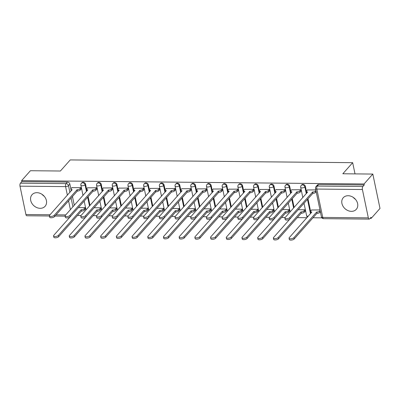 <?xml version="1.0" encoding="UTF-8"?>
<svg xmlns="http://www.w3.org/2000/svg" width="400" height="400" viewBox="0 0 400 400"><rect width="100%" height="100%" fill="white"/><g stroke="black" fill="none" stroke-linecap="round" stroke-linejoin="round"><path stroke-width="0.6" d="M86.565 189.065L85.56 184.25A2.24 1.8 -138.4 0 0 83.13 182.225A2.24 1.8 -138.4 0 0 81.875 182.745L81.39 183.29A2.24 1.8 41.6 0 1 82.645 182.775A2.24 1.8 41.6 0 1 85.075 184.795L86.485 191.545M102.27 189.22L101.26 184.4A2.24 1.8 -138.4 0 0 98.83 182.38A2.24 1.8 -138.4 0 0 97.575 182.9L97.09 183.445A2.24 1.8 41.6 0 1 98.345 182.925A2.24 1.8 41.6 0 1 100.775 184.95L102.185 191.7M117.97 189.375L116.965 184.555A2.24 1.8 -138.4 0 0 114.53 182.53A2.24 1.8 -138.4 0 0 113.275 183.05L112.79 183.6A2.24 1.8 41.6 0 1 114.045 183.08A2.24 1.8 41.6 0 1 116.48 185.105L117.885 191.85M133.67 189.525L132.665 184.71A2.24 1.8 -138.4 0 0 130.235 182.685A2.24 1.8 -138.4 0 0 128.98 183.205L128.49 183.75A2.24 1.8 41.6 0 1 129.745 183.23A2.24 1.8 41.6 0 1 132.18 185.255L133.59 192.005M149.375 189.68L148.365 184.86A2.24 1.8 -138.4 0 0 145.935 182.84A2.24 1.8 -138.4 0 0 144.68 183.355L144.195 183.905A2.24 1.8 41.6 0 1 145.45 183.385A2.24 1.8 41.6 0 1 147.88 185.41L149.29 192.16M165.075 189.83L164.065 185.015A2.24 1.8 -138.4 0 0 161.635 182.99A2.24 1.8 -138.4 0 0 160.38 183.51L159.895 184.055A2.24 1.8 41.6 0 1 161.15 183.54A2.24 1.8 41.6 0 1 163.58 185.56L164.99 192.31M180.775 189.985L179.77 185.17A2.24 1.8 -138.4 0 0 177.335 183.145A2.24 1.8 -138.4 0 0 176.08 183.665L175.595 184.21A2.24 1.8 41.6 0 1 176.85 183.69A2.24 1.8 41.6 0 1 179.285 185.715L180.695 192.465M196.475 190.14L195.47 185.32A2.24 1.8 -138.4 0 0 193.04 183.295A2.24 1.8 -138.4 0 0 191.785 183.815L191.3 184.365A2.24 1.8 41.6 0 1 192.555 183.845A2.24 1.8 41.6 0 1 194.985 185.87L196.395 192.615M212.18 190.29L211.17 185.475A2.24 1.8 -138.4 0 0 208.74 183.45A2.24 1.8 -138.4 0 0 207.485 183.97L207 184.515A2.24 1.8 41.6 0 1 208.255 184A2.24 1.8 41.6 0 1 210.685 186.02L212.095 192.77M227.88 190.445L226.875 185.625A2.24 1.8 -138.4 0 0 224.44 183.605A2.24 1.8 -138.4 0 0 223.185 184.12L222.7 184.67A2.24 1.8 41.6 0 1 223.955 184.15A2.24 1.8 41.6 0 1 226.39 186.175L227.8 192.925M243.58 190.6L242.575 185.78A2.24 1.8 -138.4 0 0 240.145 183.755A2.24 1.8 -138.4 0 0 238.89 184.275L238.4 184.825A2.24 1.8 41.6 0 1 239.655 184.305A2.24 1.8 41.6 0 1 242.09 186.325L243.5 193.075M259.285 190.75L258.275 185.935A2.24 1.8 -138.4 0 0 255.845 183.91A2.24 1.8 -138.4 0 0 254.59 184.43L254.105 184.975A2.24 1.8 41.6 0 1 255.36 184.455A2.24 1.8 41.6 0 1 257.79 186.48L259.2 193.23M274.985 190.905L273.98 186.085A2.24 1.8 -138.4 0 0 271.545 184.065A2.24 1.8 -138.4 0 0 270.29 184.58L269.805 185.13A2.24 1.8 41.6 0 1 271.06 184.61A2.24 1.8 41.6 0 1 273.49 186.635L274.9 193.38M290.685 191.055L289.68 186.24A2.24 1.8 -138.4 0 0 287.245 184.215A2.24 1.8 -138.4 0 0 285.99 184.735L285.505 185.28A2.24 1.8 41.6 0 1 286.76 184.765A2.24 1.8 41.6 0 1 289.195 186.785L290.605 193.535M306.385 191.21L305.38 186.39A2.24 1.8 -138.4 0 0 302.95 184.37A2.24 1.8 -138.4 0 0 301.695 184.89L301.21 185.435A2.24 1.8 41.6 0 1 302.465 184.915A2.24 1.8 41.6 0 1 304.895 186.94L306.305 193.69M351.405 211.35A8.725 7.015 -138.4 0 0 356.3 209.325A8.725 7.015 -138.4 0 0 356.49 200.755A8.725 7.015 -138.4 0 0 348.14 195.72A8.725 7.015 -138.4 0 0 343.245 197.745A8.725 7.015 -138.4 0 0 343.06 206.31A8.725 7.015 -138.4 0 0 351.405 211.35M40.195 208.315A8.725 7.015 -138.4 0 0 45.09 206.29A8.725 7.015 -138.4 0 0 45.28 197.725A8.725 7.015 -138.4 0 0 36.93 192.685A8.725 7.015 -138.4 0 0 32.035 194.71A8.725 7.015 -138.4 0 0 31.845 203.28A8.725 7.015 -138.4 0 0 40.195 208.315M77.485 215.47L81.065 215.505M93.185 215.625L96.765 215.66M108.89 215.775L112.47 215.81M124.59 215.93L128.17 215.965M140.29 216.08L143.87 216.115M155.995 216.235L159.57 216.27M171.695 216.39L175.275 216.425M187.395 216.54L190.975 216.575M203.095 216.695L206.675 216.73M218.8 216.85L222.38 216.885M234.5 217L238.08 217.035M250.2 217.155L253.78 217.19M265.905 217.305L269.485 217.34M281.605 217.46L285.185 217.495M297.305 217.615L306.96 217.705M313.005 217.765L321.9 217.855M370.125 218.325L371.215 218.335L371.005 217.33L369.64 218.875A2.24 0.975 90.6 0 1 369.195 219.11A2.24 0.975 90.6 0 1 368.335 217.865L362.41 189.51L316.82 189.065L322.74 217.42L368.335 217.865M372.82 174.065L364.035 183.965L21.625 180.625L30.41 170.725L60.4 171.015L70.245 159.92L352.67 162.675L342.825 173.77L372.82 174.065L380 208.435L371.215 218.335M42.06 194.355A8.725 7.015 -138.4 0 0 44.25 196.295M353.27 197.39A8.725 7.015 -138.4 0 0 355.46 199.33M49.395 215.99L26.785 215.77A2.24 0.975 -89.4 0 1 25.925 214.525L20 186.17A2.24 0.975 -89.4 0 1 20.465 183.17L21.835 181.63L67.425 182.07A2.24 1.8 41.6 0 1 69.86 184.095L70.865 188.915M72.43 196.41L74.285 205.295M21.835 181.63L21.625 180.625M364.245 184.965L318.65 184.52A2.24 1.8 -138.4 0 0 317.395 185.04L316.025 186.585A2.24 1.8 41.6 0 1 317.28 186.065L362.875 186.51L364.245 184.965L364.035 183.965M362.875 186.51A2.24 0.975 90.6 0 0 362.41 189.51M315.795 189.895L307.43 189.96M319.985 209.935L311.62 210M305.1 211.29L304.945 209.79L298.18 209.72M300.91 191.25L300.76 189.745L291.73 189.805M289.4 211.135L289.245 209.635L282.475 209.57M285.21 191.095L285.055 189.595L276.03 189.65M273.695 210.985L273.54 209.48L266.775 209.415M269.51 190.945L269.355 189.44L260.325 189.5M257.995 210.83L257.84 209.33L251.075 209.265M253.81 190.79L253.655 189.29L244.625 189.345M242.295 210.675L242.14 209.175L235.37 209.11M238.105 190.635L237.95 189.135L228.925 189.195M226.59 210.525L226.435 209.02L219.67 208.955M222.405 190.485L222.25 188.98L213.225 189.04M210.89 210.37L210.735 208.87L203.97 208.805M206.705 190.33L206.55 188.83L197.52 188.885M195.19 210.22L195.035 208.715L188.27 208.65M191 190.175L190.85 188.675L181.82 188.735M179.49 210.065L179.335 208.565L172.565 208.495M175.3 190.025L175.145 188.525L166.12 188.58M163.785 209.91L163.63 208.41L156.865 208.345M159.6 189.87L159.445 188.37L150.415 188.43M148.085 209.76L147.93 208.255L141.165 208.19M143.9 189.72L143.745 188.215L134.715 188.275M132.385 209.605L132.23 208.105L125.46 208.04M128.195 189.565L128.04 188.065L119.015 188.12M116.68 209.45L116.525 207.95L109.76 207.885M112.495 189.41L112.34 187.91L103.315 187.97M100.98 209.3L100.825 207.8L94.06 207.73M96.795 189.26L96.64 187.755L87.61 187.815M85.28 209.145L85.125 207.645L78.36 207.58M81.09 189.105L80.94 187.605L71.91 187.66M88.13 196.56L89.99 205.445M103.835 196.715L105.69 205.6M119.535 196.865L121.39 205.755M135.235 197.02L137.095 205.905M150.94 197.175L152.795 206.06M166.64 197.325L168.495 206.21M182.34 197.48L184.195 206.365M198.04 197.635L199.9 206.52M213.745 197.785L215.6 206.67M229.445 197.94L231.3 206.825M245.145 198.09L247.005 206.98M260.85 198.245L262.705 207.13M276.55 198.4L278.405 207.285M292.25 198.55L294.105 207.435M307.955 198.705L310.575 211.25M355.015 173.89L352.67 162.675M307.56 189.815L306.545 190.96A2.24 0.905 -11.8 0 0 306.37 191.435A2.24 0.905 -11.8 0 0 307.675 191.97L285.09 217.6A2.575 1.04 -11.8 0 0 284.89 218.145A2.575 1.04 -11.8 0 0 286.995 218.735A2.575 1.04 -11.8 0 0 289.72 217.645L312.605 192.02A2.24 0.905 -11.8 0 0 315.505 191.045L315.775 192.35A2.24 0.905 168.2 0 1 312.88 193.325L289.995 218.945A2.575 1.04 168.2 0 1 287.265 220.04A2.575 1.04 168.2 0 1 285.16 219.45L284.89 218.145M316.205 191.86L315.775 192.35M306.88 193.04A2.24 0.905 168.2 0 1 306.64 192.74L306.37 191.435M315.935 190.56L315.505 191.045M312.455 192.02L312.73 193.32M320.395 211.9L319.96 212.39A2.24 0.905 168.2 0 1 317.065 213.365L316.795 212.06A2.24 0.905 -11.8 0 0 319.69 211.085L320.12 210.6M311.745 209.855L310.73 211A2.24 0.905 -11.8 0 0 310.555 211.475A2.24 0.905 -11.8 0 0 311.86 212.015L289.28 237.64A2.575 1.04 -11.8 0 0 289.075 238.19A2.575 1.04 -11.8 0 0 291.18 238.775A2.575 1.04 -11.8 0 0 293.91 237.685L316.645 212.06M316.915 213.36L294.18 238.985A2.575 1.04 168.2 0 1 291.45 240.08A2.575 1.04 168.2 0 1 289.345 239.49L289.075 238.19M311.065 213.08A2.24 0.905 168.2 0 1 310.825 212.78L310.555 211.475M291.86 189.66L290.845 190.805A2.24 0.905 -11.8 0 0 290.665 191.28A2.24 0.905 -11.8 0 0 291.975 191.82L269.39 217.445A2.575 1.04 -11.8 0 0 269.185 217.995A2.575 1.04 -11.8 0 0 271.29 218.58A2.575 1.04 -11.8 0 0 274.02 217.49L296.905 191.865A2.24 0.905 -11.8 0 0 299.8 190.89L300.075 192.195A2.24 0.905 168.2 0 1 297.18 193.17L274.295 218.795A2.575 1.04 168.2 0 1 271.565 219.885A2.575 1.04 168.2 0 1 269.46 219.295L269.185 217.995M301.04 191.105L300.075 192.195M291.175 192.89A2.24 0.905 168.2 0 1 290.94 192.585L290.665 191.28M300.77 189.8L299.8 190.89M296.755 191.865L297.025 193.17M276.155 189.505L275.14 190.65A2.24 0.905 -11.8 0 0 274.965 191.13A2.24 0.905 -11.8 0 0 276.27 191.665L253.69 217.29A2.575 1.04 -11.8 0 0 253.485 217.84A2.575 1.04 -11.8 0 0 255.59 218.43A2.575 1.04 -11.8 0 0 258.32 217.335L281.205 191.715A2.24 0.905 -11.8 0 0 284.1 190.74L284.37 192.04A2.24 0.905 168.2 0 1 281.475 193.015L258.59 218.64A2.575 1.04 168.2 0 1 255.865 219.73A2.575 1.04 168.2 0 1 253.76 219.145L253.485 217.84M285.34 190.95L284.37 192.04M275.475 192.735A2.24 0.905 168.2 0 1 275.235 192.43L274.965 191.13M285.07 189.65L284.1 190.74M281.055 191.715L281.325 193.015M305.23 211.145L304.26 212.235A2.24 0.905 168.2 0 1 301.365 213.21L301.09 211.91A2.24 0.905 -11.8 0 0 303.99 210.935L304.955 209.84M296.28 211.86L273.58 237.485A2.575 1.04 -11.8 0 0 273.375 238.035A2.575 1.04 -11.8 0 0 275.48 238.625A2.575 1.04 -11.8 0 0 278.21 237.53L300.94 211.905M301.215 213.21L278.48 238.835A2.575 1.04 168.2 0 1 275.75 239.925A2.575 1.04 168.2 0 1 273.645 239.335L273.375 238.035M289.525 210.99L288.56 212.08A2.24 0.905 168.2 0 1 285.665 213.06L285.39 211.755A2.24 0.905 -11.8 0 0 288.285 210.78L289.255 209.69M280.58 211.71L257.875 237.335A2.575 1.04 -11.8 0 0 257.67 237.88A2.575 1.04 -11.8 0 0 259.775 238.47A2.575 1.04 -11.8 0 0 262.505 237.38L285.24 211.755M285.51 213.055L262.78 238.68A2.575 1.04 168.2 0 1 260.05 239.775A2.575 1.04 168.2 0 1 257.945 239.185L257.67 237.88M260.455 189.355L259.44 190.5A2.24 0.905 -11.8 0 0 259.265 190.975A2.24 0.905 -11.8 0 0 260.57 191.515L237.99 217.14A2.575 1.04 -11.8 0 0 237.785 217.69A2.575 1.04 -11.8 0 0 239.89 218.275A2.575 1.04 -11.8 0 0 242.62 217.185L265.505 191.56A2.24 0.905 -11.8 0 0 268.4 190.585L268.67 191.89A2.24 0.905 168.2 0 1 265.775 192.865L242.89 218.485A2.575 1.04 168.2 0 1 240.16 219.58A2.575 1.04 168.2 0 1 238.055 218.99L237.785 217.69M269.64 190.8L268.67 191.89M259.775 192.585A2.24 0.905 168.2 0 1 259.535 192.28L259.265 190.975M269.365 189.495L268.4 190.585M265.35 191.56L265.625 192.86M244.755 189.2L243.74 190.345A2.24 0.905 -11.8 0 0 243.56 190.825A2.24 0.905 -11.8 0 0 244.87 191.36L222.285 216.985A2.575 1.04 -11.8 0 0 222.085 217.535A2.575 1.04 -11.8 0 0 224.185 218.125A2.575 1.04 -11.8 0 0 226.915 217.03L249.8 191.41A2.24 0.905 -11.8 0 0 252.695 190.435L252.97 191.735A2.24 0.905 168.2 0 1 250.075 192.71L227.19 218.335A2.575 1.04 168.2 0 1 224.46 219.425A2.575 1.04 168.2 0 1 222.355 218.835L222.085 217.535M253.935 190.645L252.97 191.735M244.075 192.43A2.24 0.905 168.2 0 1 243.835 192.125L243.56 190.825M253.665 189.34L252.695 190.435M249.65 191.405L249.92 192.71M229.055 189.05L228.04 190.19A2.24 0.905 -11.8 0 0 227.86 190.67A2.24 0.905 -11.8 0 0 229.17 191.205L206.585 216.835A2.575 1.04 -11.8 0 0 206.38 217.38A2.575 1.04 -11.8 0 0 208.485 217.97A2.575 1.04 -11.8 0 0 211.215 216.88L234.1 191.255A2.24 0.905 -11.8 0 0 236.995 190.28L237.27 191.58A2.24 0.905 168.2 0 1 234.37 192.56L211.485 218.18A2.575 1.04 168.2 0 1 208.76 219.275A2.575 1.04 168.2 0 1 206.655 218.685L206.38 217.38M238.235 190.49L237.27 191.58M228.37 192.275A2.24 0.905 168.2 0 1 228.13 191.97L227.86 190.67M237.965 189.19L236.995 190.28M233.95 191.255L234.22 192.555M273.825 210.84L272.855 211.93A2.24 0.905 168.2 0 1 269.96 212.905L269.69 211.6A2.24 0.905 -11.8 0 0 272.585 210.625L273.555 209.535M264.875 211.555L242.175 237.18A2.575 1.04 -11.8 0 0 241.97 237.73A2.575 1.04 -11.8 0 0 244.075 238.315A2.575 1.04 -11.8 0 0 246.805 237.225L269.54 211.6M269.81 212.905L247.075 238.525A2.575 1.04 168.2 0 1 244.35 239.62A2.575 1.04 168.2 0 1 242.245 239.03L241.97 237.73M258.125 210.685L257.155 211.775A2.24 0.905 168.2 0 1 254.26 212.75L253.99 211.45A2.24 0.905 -11.8 0 0 256.885 210.475L257.85 209.385M249.175 211.4L226.475 237.025A2.575 1.04 -11.8 0 0 226.27 237.575A2.575 1.04 -11.8 0 0 228.375 238.165A2.575 1.04 -11.8 0 0 231.105 237.07L253.835 211.445M254.11 212.75L231.375 238.375A2.575 1.04 168.2 0 1 228.645 239.465A2.575 1.04 168.2 0 1 226.54 238.88L226.27 237.575M242.42 210.53L241.455 211.625A2.24 0.905 168.2 0 1 238.56 212.6L238.285 211.295A2.24 0.905 -11.8 0 0 241.18 210.32L242.15 209.23M233.475 211.25L210.77 236.875A2.575 1.04 -11.8 0 0 210.57 237.42A2.575 1.04 -11.8 0 0 212.675 238.01A2.575 1.04 -11.8 0 0 215.4 236.92L238.135 211.295M238.41 212.595L215.675 238.22A2.575 1.04 168.2 0 1 212.945 239.315A2.575 1.04 168.2 0 1 210.84 238.725L210.57 237.42M213.35 188.895L212.335 190.04A2.24 0.905 -11.8 0 0 212.16 190.515A2.24 0.905 -11.8 0 0 213.465 191.055L190.885 216.68A2.575 1.04 -11.8 0 0 190.68 217.23A2.575 1.04 -11.8 0 0 192.785 217.815A2.575 1.04 -11.8 0 0 195.515 216.725L218.4 191.1A2.24 0.905 -11.8 0 0 221.295 190.125L221.565 191.43A2.24 0.905 168.2 0 1 218.67 192.405L195.785 218.03A2.575 1.04 168.2 0 1 193.055 219.12A2.575 1.04 168.2 0 1 190.95 218.53L190.68 217.23M222.535 190.34L221.565 191.43M212.67 192.125A2.24 0.905 168.2 0 1 212.43 191.82L212.16 190.515M222.26 189.035L221.295 190.125M218.245 191.1L218.52 192.405M226.72 210.38L225.755 211.47A2.24 0.905 168.2 0 1 222.855 212.445L222.585 211.145A2.24 0.905 -11.8 0 0 225.48 210.165L226.45 209.075M217.775 211.095L195.07 236.72A2.575 1.04 -11.8 0 0 194.865 237.27A2.575 1.04 -11.8 0 0 196.97 237.86A2.575 1.04 -11.8 0 0 199.7 236.765L222.435 211.14M222.705 212.445L199.975 238.07A2.575 1.04 168.2 0 1 197.245 239.16A2.575 1.04 168.2 0 1 195.14 238.57L194.865 237.27M197.65 188.74L196.635 189.885A2.24 0.905 -11.8 0 0 196.455 190.365A2.24 0.905 -11.8 0 0 197.765 190.9L175.18 216.525A2.575 1.04 -11.8 0 0 174.98 217.075A2.575 1.04 -11.8 0 0 177.085 217.665A2.575 1.04 -11.8 0 0 179.81 216.57L202.695 190.95A2.24 0.905 -11.8 0 0 205.595 189.975L205.865 191.275A2.24 0.905 168.2 0 1 202.97 192.25L180.085 217.875A2.575 1.04 168.2 0 1 177.355 218.965A2.575 1.04 168.2 0 1 175.25 218.38L174.98 217.075M206.83 190.185L205.865 191.275M196.97 191.97A2.24 0.905 168.2 0 1 196.73 191.665L196.455 190.365M206.56 188.885L205.595 189.975M202.545 190.945L202.82 192.25M211.02 210.225L210.05 211.315A2.24 0.905 168.2 0 1 207.155 212.29L206.885 210.99A2.24 0.905 -11.8 0 0 209.78 210.015L210.745 208.925M202.07 210.945L179.37 236.565A2.575 1.04 -11.8 0 0 179.165 237.115A2.575 1.04 -11.8 0 0 181.27 237.705A2.575 1.04 -11.8 0 0 184 236.61L206.735 210.99M207.005 212.29L184.27 237.915A2.575 1.04 168.2 0 1 181.54 239.005A2.575 1.04 168.2 0 1 179.435 238.42L179.165 237.115M181.95 188.59L180.935 189.735A2.24 0.905 -11.8 0 0 180.755 190.21A2.24 0.905 -11.8 0 0 182.065 190.75L159.48 216.375A2.575 1.04 -11.8 0 0 159.275 216.92A2.575 1.04 -11.8 0 0 161.38 217.51A2.575 1.04 -11.8 0 0 164.11 216.42L186.995 190.795A2.24 0.905 -11.8 0 0 189.89 189.82L190.165 191.125A2.24 0.905 168.2 0 1 187.27 192.1L164.385 217.72A2.575 1.04 168.2 0 1 161.655 218.815A2.575 1.04 168.2 0 1 159.55 218.225L159.275 216.92M191.13 190.03L190.165 191.125M181.265 191.815A2.24 0.905 168.2 0 1 181.03 191.515L180.755 190.21M190.86 188.73L189.89 189.82M186.845 190.795L187.115 192.095M195.32 210.075L194.35 211.165A2.24 0.905 168.2 0 1 191.455 212.14L191.18 210.835A2.24 0.905 -11.8 0 0 194.08 209.86L195.045 208.77M186.37 210.79L163.67 236.415A2.575 1.04 -11.8 0 0 163.465 236.965A2.575 1.04 -11.8 0 0 165.57 237.55A2.575 1.04 -11.8 0 0 168.3 236.46L191.03 210.835M191.305 212.14L168.57 237.76A2.575 1.04 168.2 0 1 165.84 238.855A2.575 1.04 168.2 0 1 163.735 238.265L163.465 236.965M166.245 188.435L165.23 189.58A2.24 0.905 -11.8 0 0 165.055 190.055A2.24 0.905 -11.8 0 0 166.36 190.595L143.78 216.22A2.575 1.04 -11.8 0 0 143.575 216.77A2.575 1.04 -11.8 0 0 145.68 217.36A2.575 1.04 -11.8 0 0 148.41 216.265L171.295 190.645A2.24 0.905 -11.8 0 0 174.19 189.665L174.46 190.97A2.24 0.905 168.2 0 1 171.565 191.945L148.68 217.57A2.575 1.04 168.2 0 1 145.95 218.66A2.575 1.04 168.2 0 1 143.85 218.07L143.575 216.77M175.43 189.88L174.46 190.97M165.565 191.665A2.24 0.905 168.2 0 1 165.325 191.36L165.055 190.055M175.155 188.575L174.19 189.665M171.145 190.64L171.415 191.945M179.615 209.92L178.65 211.01A2.24 0.905 168.2 0 1 175.755 211.985L175.48 210.685A2.24 0.905 -11.8 0 0 178.375 209.71L179.345 208.615M170.67 210.635L147.965 236.26A2.575 1.04 -11.8 0 0 147.76 236.81A2.575 1.04 -11.8 0 0 149.865 237.4A2.575 1.04 -11.8 0 0 152.595 236.305L175.33 210.68M175.6 211.985L152.87 237.61A2.575 1.04 168.2 0 1 150.14 238.7A2.575 1.04 168.2 0 1 148.035 238.11L147.76 236.81M150.545 188.285L149.53 189.425A2.24 0.905 -11.8 0 0 149.355 189.905A2.24 0.905 -11.8 0 0 150.66 190.44L128.08 216.065A2.575 1.04 -11.8 0 0 127.875 216.615A2.575 1.04 -11.8 0 0 129.98 217.205A2.575 1.04 -11.8 0 0 132.71 216.115L155.595 190.49A2.24 0.905 -11.8 0 0 158.49 189.515L158.76 190.815A2.24 0.905 168.2 0 1 155.865 191.79L132.98 217.415A2.575 1.04 168.2 0 1 130.25 218.505A2.575 1.04 168.2 0 1 128.145 217.92L127.875 216.615M159.73 189.725L158.76 190.815M149.865 191.51A2.24 0.905 168.2 0 1 149.625 191.205L149.355 189.905M159.455 188.425L158.49 189.515M155.44 190.49L155.715 191.79M163.915 209.765L162.945 210.855A2.24 0.905 168.2 0 1 160.05 211.835L159.78 210.53A2.24 0.905 -11.8 0 0 162.675 209.555L163.645 208.465M154.965 210.485L132.265 236.11A2.575 1.04 -11.8 0 0 132.06 236.655A2.575 1.04 -11.8 0 0 134.165 237.245A2.575 1.04 -11.8 0 0 136.895 236.155L159.63 210.53M159.9 211.83L137.165 237.455A2.575 1.04 168.2 0 1 134.44 238.55A2.575 1.04 168.2 0 1 132.335 237.96L132.06 236.655M134.845 188.13L133.83 189.275A2.24 0.905 -11.8 0 0 133.65 189.75A2.24 0.905 -11.8 0 0 134.96 190.29L112.375 215.915A2.575 1.04 -11.8 0 0 112.175 216.465A2.575 1.04 -11.8 0 0 114.275 217.05A2.575 1.04 -11.8 0 0 117.005 215.96L139.89 190.335A2.24 0.905 -11.8 0 0 142.785 189.36L143.06 190.665A2.24 0.905 168.2 0 1 140.165 191.64L117.28 217.26A2.575 1.04 168.2 0 1 114.55 218.355A2.575 1.04 168.2 0 1 112.445 217.765L112.175 216.465M144.025 189.575L143.06 190.665M134.165 191.36A2.24 0.905 168.2 0 1 133.925 191.055L133.65 189.75M143.755 188.27L142.785 189.36M139.74 190.335L140.01 191.64M148.215 209.615L147.245 210.705A2.24 0.905 168.2 0 1 144.35 211.68L144.08 210.375A2.24 0.905 -11.8 0 0 146.975 209.4L147.94 208.31M139.265 210.33L116.565 235.955A2.575 1.04 -11.8 0 0 116.36 236.505A2.575 1.04 -11.8 0 0 118.465 237.09A2.575 1.04 -11.8 0 0 121.195 236L143.925 210.375M144.2 211.68L121.465 237.305A2.575 1.04 168.2 0 1 118.735 238.395A2.575 1.04 168.2 0 1 116.63 237.805L116.36 236.505M119.145 187.975L118.13 189.12A2.24 0.905 -11.8 0 0 117.95 189.6A2.24 0.905 -11.8 0 0 119.26 190.135L96.675 215.76A2.575 1.04 -11.8 0 0 96.47 216.31A2.575 1.04 -11.8 0 0 98.575 216.9A2.575 1.04 -11.8 0 0 101.305 215.805L124.19 190.185A2.24 0.905 -11.8 0 0 127.085 189.21L127.36 190.51A2.24 0.905 168.2 0 1 124.46 191.485L101.575 217.11A2.575 1.04 168.2 0 1 98.85 218.2A2.575 1.04 168.2 0 1 96.745 217.615L96.47 216.31M128.325 189.42L127.36 190.51M118.46 191.205A2.24 0.905 168.2 0 1 118.22 190.9L117.95 189.6M128.055 188.115L127.085 189.21M124.04 190.18L124.31 191.485M132.51 209.46L131.545 210.55A2.24 0.905 168.2 0 1 128.65 211.525L128.375 210.225A2.24 0.905 -11.8 0 0 131.27 209.25L132.24 208.16M123.565 210.175L100.86 235.8A2.575 1.04 -11.8 0 0 100.66 236.35A2.575 1.04 -11.8 0 0 102.765 236.94A2.575 1.04 -11.8 0 0 105.49 235.845L128.225 210.225M128.495 211.525L105.765 237.15A2.575 1.04 168.2 0 1 103.035 238.24A2.575 1.04 168.2 0 1 100.93 237.655L100.66 236.35M103.44 187.825L102.425 188.965A2.24 0.905 -11.8 0 0 102.25 189.445A2.24 0.905 -11.8 0 0 103.555 189.98L80.975 215.61A2.575 1.04 -11.8 0 0 80.77 216.155A2.575 1.04 -11.8 0 0 82.875 216.745A2.575 1.04 -11.8 0 0 85.605 215.655L108.49 190.03A2.24 0.905 -11.8 0 0 111.385 189.055L111.655 190.355A2.24 0.905 168.2 0 1 108.76 191.335L85.875 216.955A2.575 1.04 168.2 0 1 83.145 218.05A2.575 1.04 168.2 0 1 81.04 217.46L80.77 216.155M112.625 189.265L111.655 190.355M102.76 191.05A2.24 0.905 168.2 0 1 102.52 190.745L102.25 189.445M112.35 187.965L111.385 189.055M108.335 190.03L108.61 191.33M116.81 209.305L115.845 210.4A2.24 0.905 168.2 0 1 112.945 211.375L112.675 210.07A2.24 0.905 -11.8 0 0 115.57 209.095L116.54 208.005M107.865 210.025L85.16 235.65A2.575 1.04 -11.8 0 0 84.955 236.195A2.575 1.04 -11.8 0 0 87.06 236.785A2.575 1.04 -11.8 0 0 89.79 235.695L112.525 210.07M112.795 211.37L90.065 236.995A2.575 1.04 168.2 0 1 87.335 238.09A2.575 1.04 168.2 0 1 85.23 237.5L84.955 236.195M87.74 187.67L86.725 188.815A2.24 0.905 -11.8 0 0 86.545 189.29A2.24 0.905 -11.8 0 0 87.855 189.83L65.27 215.455A2.575 1.04 -11.8 0 0 65.07 216.005A2.575 1.04 -11.8 0 0 67.175 216.59A2.575 1.04 -11.8 0 0 69.9 215.5L92.785 189.875A2.24 0.905 -11.8 0 0 95.685 188.9L95.955 190.205A2.24 0.905 168.2 0 1 93.06 191.18L70.175 216.805A2.575 1.04 168.2 0 1 67.445 217.895A2.575 1.04 168.2 0 1 65.34 217.305L65.07 216.005M96.92 189.115L95.955 190.205M87.06 190.9A2.24 0.905 168.2 0 1 86.82 190.595L86.545 189.29M96.65 187.81L95.685 188.9M92.635 189.875L92.91 191.18M101.11 209.155L100.14 210.245A2.24 0.905 168.2 0 1 97.245 211.22L96.975 209.92A2.24 0.905 -11.8 0 0 99.87 208.94L100.835 207.85M92.16 209.87L69.46 235.495A2.575 1.04 -11.8 0 0 69.255 236.045A2.575 1.04 -11.8 0 0 71.36 236.635A2.575 1.04 -11.8 0 0 74.09 235.54L96.82 209.915M97.095 211.22L74.36 236.845A2.575 1.04 168.2 0 1 71.63 237.935A2.575 1.04 168.2 0 1 69.525 237.345L69.255 236.045M72.04 187.515L71.025 188.66A2.24 0.905 -11.8 0 0 70.845 189.14A2.24 0.905 -11.8 0 0 72.155 189.675L49.57 215.3A2.575 1.04 -11.8 0 0 49.365 215.85A2.575 1.04 -11.8 0 0 51.47 216.44A2.575 1.04 -11.8 0 0 54.2 215.345L77.085 189.725A2.24 0.905 -11.8 0 0 79.98 188.75L80.255 190.05A2.24 0.905 168.2 0 1 77.355 191.025L54.475 216.65A2.575 1.04 168.2 0 1 51.745 217.74A2.575 1.04 168.2 0 1 49.64 217.155L49.365 215.85M81.22 188.96L80.255 190.05M71.355 190.745A2.24 0.905 168.2 0 1 71.12 190.44L70.845 189.14M80.95 187.66L79.98 188.75M76.935 189.725L77.205 191.025M85.41 209L84.44 210.09A2.24 0.905 168.2 0 1 81.545 211.065L81.27 209.765A2.24 0.905 -11.8 0 0 84.17 208.79L85.135 207.7M76.46 209.72L53.76 235.345A2.575 1.04 -11.8 0 0 53.555 235.89A2.575 1.04 -11.8 0 0 55.66 236.48A2.575 1.04 -11.8 0 0 58.39 235.39L81.12 209.765M81.395 211.065L58.66 236.69A2.575 1.04 168.2 0 1 55.93 237.78A2.575 1.04 168.2 0 1 53.825 237.195L53.555 235.89M85.56 184.25L85.075 184.795A2.24 0.905 168.2 0 1 82.18 185.77A2.24 0.905 -11.8 0 1 80.87 185.235L83.01 195.465M101.26 184.4L100.775 184.95A2.24 0.905 168.2 0 1 97.88 185.925A2.24 0.905 -11.8 0 1 96.575 185.39L98.71 195.615M116.965 184.555L116.48 185.105A2.24 0.905 168.2 0 1 113.58 186.08A2.24 0.905 -11.8 0 1 112.275 185.54L114.41 195.77M132.665 184.71L132.18 185.255A2.24 0.905 168.2 0 1 129.285 186.23A2.24 0.905 -11.8 0 1 127.975 185.695L130.115 195.925M148.365 184.86L147.88 185.41A2.24 0.905 168.2 0 1 144.985 186.385A2.24 0.905 -11.8 0 1 143.675 185.845L145.815 196.075M164.065 185.015L163.58 185.56A2.24 0.905 168.2 0 1 160.685 186.535A2.24 0.905 -11.8 0 1 159.38 186L161.515 196.23M179.77 185.17L179.285 185.715A2.24 0.905 168.2 0 1 176.385 186.69A2.24 0.905 -11.8 0 1 175.08 186.155L177.215 196.38M195.47 185.32L194.985 185.87A2.24 0.905 168.2 0 1 192.09 186.845A2.24 0.905 -11.8 0 1 190.78 186.305L192.92 196.535M211.17 185.475L210.685 186.02A2.24 0.905 168.2 0 1 207.79 186.995A2.24 0.905 -11.8 0 1 206.485 186.46L208.62 196.69M226.875 185.625L226.39 186.175A2.24 0.905 168.2 0 1 223.49 187.15A2.24 0.905 -11.8 0 1 222.185 186.61L224.32 196.84M242.575 185.78L242.09 186.325A2.24 0.905 168.2 0 1 239.195 187.305A2.24 0.905 -11.8 0 1 237.885 186.765L240.025 196.995M258.275 185.935L257.79 186.48A2.24 0.905 168.2 0 1 254.895 187.455A2.24 0.905 -11.8 0 1 253.585 186.92L255.725 197.15M273.98 186.085L273.49 186.635A2.24 0.905 168.2 0 1 270.595 187.61A2.24 0.905 -11.8 0 1 269.29 187.07L271.425 197.3M289.68 186.24L289.195 186.785A2.24 0.905 168.2 0 1 286.3 187.76A2.24 0.905 -11.8 0 1 284.99 187.225L287.125 197.455M305.38 186.39L304.895 186.94A2.24 0.905 168.2 0 1 302 187.915A2.24 0.905 -11.8 0 1 300.69 187.38L302.83 197.605M69.86 184.095L68.49 185.64L69.9 192.385M71.065 197.95L72.92 206.835M70.41 209.665L68.555 200.78M67.39 195.215L65.595 186.615L20 186.17M25.925 214.525L50.05 214.76M56.095 214.82L65.75 214.915M87.645 197.11L89.505 205.995M103.35 197.26L105.205 206.145M119.05 197.415L120.905 206.3M134.75 197.57L136.605 206.455M150.455 197.72L152.31 206.605M166.155 197.875L168.01 206.76M181.855 198.025L183.71 206.915M197.555 198.18L199.415 207.065M213.26 198.335L215.115 207.22M228.96 198.485L230.815 207.37M244.66 198.64L246.52 207.525M260.365 198.79L262.22 207.68M276.065 198.945L277.92 207.83M291.765 199.1L293.62 207.985M307.465 199.25L310.49 213.73M307.505 217.095A2.24 2.24 0 0 1 306.615 215.735A2.24 0.905 -11.8 0 0 307.925 216.275A2.24 0.905 -11.8 0 0 308.245 216.265M318.65 184.52L317.28 186.065A2.24 0.975 -89.4 0 0 316.82 189.065A2.24 0.905 168.2 0 1 315.51 188.525L321.435 216.885A2.24 2.24 0 0 0 323.605 218.665L369.195 219.11M67.425 182.07L66.06 183.615A2.24 1.8 41.6 0 1 68.49 185.64A2.24 0.905 -11.8 0 1 65.595 186.615A2.24 0.975 -89.4 0 1 66.06 183.615L20.465 183.17M323.605 218.665A2.24 0.975 90.6 0 1 322.74 217.42A2.24 0.905 168.2 0 1 321.435 216.885M312.605 192.02L312.88 193.325M289.72 217.645L289.995 218.945M317.065 213.365L316.795 212.06M319.96 212.39L319.69 211.085M294.18 238.985L293.91 237.685M296.905 191.865L297.18 193.17M274.02 217.49L274.295 218.795M281.205 191.715L281.475 193.015M258.32 217.335L258.59 218.64M301.365 213.21L301.09 211.91M304.26 212.235L303.99 210.935M278.48 238.835L278.21 237.53M285.665 213.06L285.39 211.755M288.56 212.08L288.285 210.78M262.78 238.68L262.505 237.38M265.505 191.56L265.775 192.865M242.62 217.185L242.89 218.485M249.8 191.41L250.075 192.71M226.915 217.03L227.19 218.335M234.1 191.255L234.37 192.56M211.215 216.88L211.485 218.18M269.96 212.905L269.69 211.6M272.855 211.93L272.585 210.625M247.075 238.525L246.805 237.225M254.26 212.75L253.99 211.45M257.155 211.775L256.885 210.475M231.375 238.375L231.105 237.07M238.56 212.6L238.285 211.295M241.455 211.625L241.18 210.32M215.675 238.22L215.4 236.92M218.4 191.1L218.67 192.405M195.515 216.725L195.785 218.03M222.855 212.445L222.585 211.145M225.755 211.47L225.48 210.165M199.975 238.07L199.7 236.765M202.695 190.95L202.97 192.25M179.81 216.57L180.085 217.875M207.155 212.29L206.885 210.99M210.05 211.315L209.78 210.015M184.27 237.915L184 236.61M186.995 190.795L187.27 192.1M164.11 216.42L164.385 217.72M191.455 212.14L191.18 210.835M194.35 211.165L194.08 209.86M168.57 237.76L168.3 236.46M171.295 190.645L171.565 191.945M148.41 216.265L148.68 217.57M175.755 211.985L175.48 210.685M178.65 211.01L178.375 209.71M152.87 237.61L152.595 236.305M155.595 190.49L155.865 191.79M132.71 216.115L132.98 217.415M160.05 211.835L159.78 210.53M162.945 210.855L162.675 209.555M137.165 237.455L136.895 236.155M139.89 190.335L140.165 191.64M117.005 215.96L117.28 217.26M144.35 211.68L144.08 210.375M147.245 210.705L146.975 209.4M121.465 237.305L121.195 236M124.19 190.185L124.46 191.485M101.305 215.805L101.575 217.11M128.65 211.525L128.375 210.225M131.545 210.55L131.27 209.25M105.765 237.15L105.49 235.845M108.49 190.03L108.76 191.335M85.605 215.655L85.875 216.955M112.945 211.375L112.675 210.07M115.845 210.4L115.57 209.095M90.065 236.995L89.79 235.695M92.785 189.875L93.06 191.18M69.9 215.5L70.175 216.805M97.245 211.22L96.975 209.92M100.14 210.245L99.87 208.94M74.36 236.845L74.09 235.54M77.085 189.725L77.355 191.025M54.2 215.345L54.475 216.65M81.545 211.065L81.27 209.765M84.44 210.09L84.17 208.79M58.66 236.69L58.39 235.39M306.615 215.735L303.99 203.17M301.21 185.435A2.24 2.24 0 0 0 300.69 187.38M290.145 211.905L288.29 203.015M285.505 185.28A2.24 2.24 0 0 0 284.99 187.225M274.445 211.75L272.59 202.865M269.805 185.13A2.24 2.24 0 0 0 269.29 187.07M258.745 211.595L256.885 202.71M254.105 184.975A2.24 2.24 0 0 0 253.585 186.92M243.04 211.445L241.185 202.56M238.4 184.825A2.24 2.24 0 0 0 237.885 186.765M227.34 211.29L225.485 202.405M222.7 184.67A2.24 2.24 0 0 0 222.185 186.61M211.64 211.135L209.78 202.25M207 184.515A2.24 2.24 0 0 0 206.485 186.46M195.935 210.985L194.08 202.1M191.3 184.365A2.24 2.24 0 0 0 190.78 186.305M180.235 210.83L178.38 201.945M175.595 184.21A2.24 2.24 0 0 0 175.08 186.155M164.535 210.68L162.68 201.79M159.895 184.055A2.24 2.24 0 0 0 159.38 186M148.835 210.525L146.975 201.64M144.195 183.905A2.24 2.24 0 0 0 143.675 185.845M133.13 210.37L131.275 201.485M128.49 183.75A2.24 2.24 0 0 0 127.975 185.695M117.43 210.22L115.575 201.335M112.79 183.6A2.24 2.24 0 0 0 112.275 185.54M101.73 210.065L99.87 201.18M97.09 183.445A2.24 2.24 0 0 0 96.575 185.39M86.025 209.91L84.17 201.025M81.39 183.29A2.24 2.24 0 0 0 80.87 185.235M55.01 216.045L65.095 216.145M316.025 186.585A2.24 2.24 0 0 0 315.51 188.525"/></g></svg>
